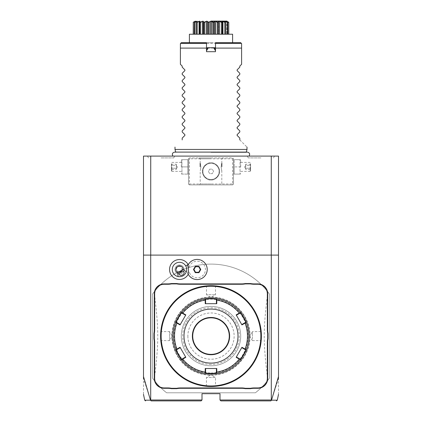 <?xml version="1.0" encoding="UTF-8"?>
<svg xmlns="http://www.w3.org/2000/svg" width="422" height="422" viewBox="0 0 422 422"><rect width="100%" height="100%" fill="white"/><g stroke="black" fill="none" stroke-linecap="round" stroke-linejoin="round"><path stroke-width="0.32" stroke-dasharray="2.11 1.58" d="M278.499 394.454L278.499 156.098L143.501 156.098L143.501 394.454M211 156.098L249.049 156.098L211 156.098M260.886 156.098L247.245 156.098L260.886 156.098M161.114 156.098L174.755 156.098L161.114 156.098M150.733 156.098L150.733 399.998L150.496 400.188L143.501 378.428M150.733 399.998L202.001 399.998L202.001 393.7L219.999 393.7L219.999 399.998L271.267 399.998L271.267 156.098M255.373 392.798L166.627 392.798A71.998 71.998 0 0 1 152.5 378.075L152.5 294.129A71.998 71.998 0 0 1 269.5 294.129L269.5 378.075A71.998 71.998 0 0 1 255.373 392.798L166.627 392.798A71.998 71.998 0 0 1 154.188 380.333L152.5 378.075L152.5 294.129L154.188 291.871A71.998 71.998 0 0 1 267.812 291.871L269.5 294.129L269.5 378.075L267.812 380.333A71.998 71.998 0 0 1 255.373 392.798M188.95 158.35L189.399 157.902L232.601 157.902L233.498 158.799L233.498 184.003L232.601 184.899L189.399 184.899L188.502 184.003L188.502 158.799L188.95 158.35L189.399 158.799L232.601 158.799L233.049 158.35L232.601 157.902L189.399 157.902L188.502 158.799L188.502 184.003L189.399 184.899L232.601 184.899L233.498 184.003L233.498 158.799L233.049 158.35M150.659 400.272L151.382 400.9L201.099 400.9L202.001 399.998M188.249 274.253A9.959 9.959 0 0 0 189.177 271.837A8.298 8.298 0 0 0 201.953 276.257A8.298 8.298 0 0 0 201.953 262.742A8.298 8.298 0 0 0 189.177 267.163A9.959 9.959 0 0 0 188.249 264.747M278.499 255.099L143.501 255.099M150.469 400.177C142.757 400.188 142.768 400.193 150.496 400.188M278.499 378.428L271.504 400.188L271.267 399.998M271.335 400.272L270.618 400.9L220.901 400.9L219.999 399.998M271.504 400.188C279.232 400.193 279.243 400.188 271.531 400.177M189.177 267.163L187.737 265.865A10.081 10.081 0 0 1 203.214 261.455A10.081 10.081 0 0 1 203.214 277.544A10.081 10.081 0 0 1 187.737 273.134L189.177 271.837M186.324 271.794A7.2 7.2 0 0 0 175.9 263.265A7.2 7.2 0 0 0 178.828 276.668M179.535 276.7A7.2 7.2 0 0 0 180.838 276.574M181.196 276.494A7.2 7.2 0 0 0 182.003 276.252M184.097 275.044A7.2 7.2 0 0 0 184.709 274.469M184.957 274.194A7.2 7.2 0 0 0 185.717 273.129M176.306 268.635A2.701 1.91 -30 0 1 177.852 266.651L176.306 268.635L177.161 270.85L179.55 272.681M179.334 274.611L177.161 270.85M180.347 266.303L177.852 266.651A2.701 1.91 -30 0 1 180.347 266.303L184.013 271.916M183.396 267.253A4.5 4.5 0 0 0 177.251 265.602A4.5 4.5 0 0 0 175.605 271.752A4.5 4.5 0 0 0 181.75 273.398A4.5 4.5 0 0 0 183.396 267.253A4.5 4.5 0 0 0 177.251 265.602A4.5 4.5 0 0 0 175.605 271.752A4.5 4.5 0 0 0 181.75 273.398A4.5 4.5 0 0 0 183.396 267.253M182.23 271.135L181.84 268.149M200.334 269.5L198.736 266.736L195.544 266.736L193.946 269.5L195.544 272.264L198.736 272.264L200.334 269.5M206.353 386.283L206.5 377.5L211 374.794A38.697 38.697 0 0 1 172.303 336.102A38.697 38.697 0 0 1 211 297.404A38.697 38.697 0 0 1 249.697 336.102A38.697 38.697 0 0 1 211 374.794A38.697 38.697 0 0 1 172.303 336.102A38.697 38.697 0 0 1 211 297.404A38.697 38.697 0 0 1 249.697 336.102A38.697 38.697 0 0 1 211 374.794L215.5 377.5L206.5 377.5L215.5 377.5L215.5 385.903L215.895 386.262L212.145 386.489L214.687 386.367M160.608 337.009L160.84 340.997L161.199 340.601L169.602 340.601L172.303 336.102A38.697 38.697 0 0 0 211 374.799A38.697 38.697 0 0 0 249.697 336.102A38.697 38.697 0 0 0 211 297.399A38.697 38.697 0 0 0 172.303 336.102L169.602 331.602L169.602 340.601L169.602 331.602L161.199 331.602L160.84 331.207L160.787 331.787M211 385.961A49.859 49.859 0 0 0 260.859 336.102A49.859 49.859 0 0 0 211 286.243A49.859 49.859 0 0 0 161.141 336.102A49.859 49.859 0 0 0 211 385.961M211.422 386.499L211 386.499A50.403 50.403 0 0 0 261.403 336.102A50.403 50.403 0 0 0 211 285.699L210.72 285.699M211.986 285.71L214.756 285.842M215.647 285.916L212.145 285.715M210.578 285.699L211 285.699A50.403 50.403 0 0 0 160.597 336.102A50.403 50.403 0 0 0 211 386.499L211.28 386.499M211.564 386.499L211.855 386.494M211.965 386.489L211.57 386.499M261.387 337.247L261.382 337.531M261.213 340.412L261.16 340.997L260.801 340.601L252.398 340.601L252.398 336.102L252.398 340.601L249.697 336.102L252.398 331.602L252.398 336.102L252.398 331.602L260.801 331.602L261.16 331.207L261.371 334.351M261.387 334.952L261.382 334.672M261.371 334.372L261.392 335.189M211 386.141C216.802 385.882 216.802 385.882 211 386.141C216.802 385.882 216.802 385.882 211 386.141C205.197 385.882 205.197 385.882 211 386.141C205.197 385.882 205.197 385.882 211 386.141L211 386.499L211 386.141M210.436 386.499L210.145 386.494L210.436 386.499M206.105 386.262L207.244 386.362M210.436 285.705L210.145 285.71M215.895 285.937L215.5 286.295L215.5 294.698L211 297.404L206.5 294.698L215.5 294.698L206.5 294.698L206.5 286.295L206.105 285.937L209.855 285.715L207.313 285.836M210.035 285.71L210.43 285.705M160.603 336.672L160.608 336.956M160.613 337.247L160.618 337.531M160.608 336.951L160.603 336.482M160.603 335.532L160.608 335.242L160.603 335.532M211 286.058C205.197 286.316 205.197 286.316 211 286.058C205.197 286.316 205.197 286.316 211 286.058C216.802 286.316 216.802 286.316 211 286.058C216.802 286.316 216.802 286.316 211 286.058L211 285.699L211 286.058M211 365.8A29.698 29.698 0 0 1 181.302 336.102A29.698 29.698 0 0 1 211 306.398A29.698 29.698 0 0 1 240.698 336.102A29.698 29.698 0 0 1 211 365.8A29.698 29.698 0 0 1 181.302 336.102A29.698 29.698 0 0 1 211 306.398A29.698 29.698 0 0 1 240.698 336.102A29.698 29.698 0 0 1 211 365.8M211 373.001A36.899 36.899 0 0 0 247.899 336.102A36.899 36.899 0 0 0 211 299.198A36.899 36.899 0 0 0 174.101 336.102A36.899 36.899 0 0 0 211 373.001M211 373.903A37.801 37.801 0 0 0 248.801 336.102A37.801 37.801 0 0 0 211 298.301A37.801 37.801 0 0 0 173.199 336.102A37.801 37.801 0 0 0 211 373.903M240.34 312.929L240.44 312.391L240.34 312.929L236.357 315.223L236.172 314.896M246.253 322.461L245.736 322.281L246.253 322.461L245.736 322.281L241.759 324.576L236.357 315.223M245.736 349.922L246.253 349.738L245.736 349.922L241.759 347.623L241.948 347.295M240.44 359.813L240.34 359.275L240.44 359.813L240.34 359.275L236.357 356.975L236.172 357.302M216.402 373.095L216.813 373.449L216.402 373.095L216.402 368.501L216.776 368.501M205.598 299.103L205.598 303.698L216.402 303.698L216.402 299.108L216.813 298.75L216.402 299.103M205.187 373.449L205.598 373.095L205.187 373.449L205.598 373.095L205.598 368.501L216.402 368.501M176.264 322.281L175.747 322.461L176.264 322.281L180.241 324.576L180.052 324.903M181.56 312.391L181.66 312.929L181.56 312.391L181.66 312.929L185.643 315.223L180.241 324.576M205.187 298.75L205.598 299.108L205.187 298.75M181.66 359.275L181.56 359.813L181.66 359.275L185.643 356.975L185.828 357.302M176.264 349.922L175.747 349.738L176.264 349.922L180.241 347.623L180.052 347.295M216.776 303.698L216.402 303.698M241.948 324.903L241.759 324.576M205.224 368.501L205.598 368.501M185.828 314.896L185.643 315.223M205.598 303.698L205.224 303.698M211 317.829A18.273 18.273 0 0 0 192.727 336.102A18.273 18.273 0 0 0 211 354.369A18.273 18.273 0 0 0 229.273 336.102A18.273 18.273 0 0 0 211 317.829M187.869 336.102A23.131 23.131 0 0 0 211 359.227A23.131 23.131 0 0 0 234.131 336.102A23.131 23.131 0 0 0 211 312.971A23.131 23.131 0 0 0 187.869 336.102M160.961 336.102C161.215 330.294 161.215 330.294 160.961 336.102C161.215 330.294 161.215 330.294 160.961 336.102C161.215 341.904 161.215 341.904 160.961 336.102C161.215 341.904 161.215 341.904 160.961 336.102L160.603 336.102L160.961 336.102M261.039 336.102C260.785 330.294 260.785 330.294 261.039 336.102C260.785 330.294 260.785 330.294 261.039 336.102C260.785 341.904 260.785 341.904 261.039 336.102C260.785 341.904 260.785 341.904 261.039 336.102L261.397 336.102L261.039 336.102M211 364.397A28.3 28.3 0 0 1 182.7 336.102A28.3 28.3 0 0 1 211 307.802A28.3 28.3 0 0 1 239.3 336.102A28.3 28.3 0 0 1 211 364.397M154.188 380.333C158.957 341.409 158.957 330.795 154.188 291.871M267.812 291.871C263.043 330.795 263.043 341.409 267.812 380.333M211 157.902L199.3 157.902L211 157.902M188.502 166.901L188.502 173.595L188.502 166.901M211 184.899L222.7 184.899L211 184.899M233.498 166.901L233.498 173.595L233.498 166.901M232.601 158.799L232.601 184.003L189.399 184.003L189.399 158.799M189.399 184.003L188.95 184.451M211 179.951A8.551 8.551 0 0 0 219.551 171.401A8.551 8.551 0 0 0 211 162.85A8.551 8.551 0 0 0 202.449 171.401A8.551 8.551 0 0 0 211 179.951C206.875 180.706 201.737 174.813 202.449 171.401C201.737 167.982 206.875 162.095 211 162.85C215.125 162.095 220.263 167.982 219.551 171.401C220.263 174.813 215.125 180.706 211 179.951C215.125 180.706 220.263 174.813 219.551 171.401C220.263 167.982 215.125 162.095 211 162.85C206.875 162.095 201.737 167.982 202.449 171.401C201.737 174.813 206.875 180.706 211 179.951A8.551 8.551 0 0 0 219.551 171.401A8.551 8.551 0 0 0 211 162.85A8.551 8.551 0 0 0 202.449 171.401A8.551 8.551 0 0 0 211 179.951M232.601 184.003L233.049 184.451M211 184.003L200.202 184.003L211 184.003M211 158.799L200.202 158.799L211 158.799M200.883 166.901C200.133 162.027 200.133 162.027 200.883 166.901C200.133 162.027 200.133 162.027 200.883 166.901C200.133 171.775 200.133 171.775 200.883 166.901C200.133 171.775 200.133 171.775 200.883 166.901M221.117 166.901C221.867 162.027 221.867 162.027 221.117 166.901C221.867 162.027 221.867 162.027 221.117 166.901C221.867 171.775 221.867 171.775 221.117 166.901C221.867 171.775 221.867 171.775 221.117 166.901M211 179.466A8.065 8.065 0 0 1 202.935 171.401A8.065 8.065 0 0 1 211 163.335A8.065 8.065 0 0 1 219.065 171.401A8.065 8.065 0 0 1 211 179.466A8.065 8.065 0 0 1 202.935 171.401A8.065 8.065 0 0 1 211 163.335A8.065 8.065 0 0 1 219.065 171.401A8.065 8.065 0 0 1 211 179.466M209.702 169.148L212.298 169.148L213.601 171.401L212.298 173.648L209.702 173.648L208.399 171.401L209.702 169.148L212.298 169.148L213.601 171.401L212.298 173.648L209.702 173.648L208.399 171.401L209.702 169.148M221.983 166.901L221.983 163.119L221.983 166.901M221.798 166.901L221.798 163.298L221.798 166.901M200.017 166.901L200.017 163.119L200.017 166.901M200.202 166.901L200.202 163.298L200.202 166.901M234.152 166.901L234.152 174.101L234.152 159.701L234.152 166.901L240.044 166.901L240.044 159.701L240.044 174.101L240.044 166.901L234.152 166.901M240.044 159.701L234.152 159.701L240.044 159.701M240.698 166.901L240.698 160.207L240.698 166.901M240.044 174.101L234.152 174.101L240.044 174.101M250.151 166.901L250.151 171.401L250.151 166.901M250.599 166.901L250.599 170.952L250.599 166.901M250.599 165.303L250.599 170.092L250.599 163.71L250.599 165.303L250.14 165.572L250.14 168.23L250.14 164.237L250.14 165.572L250.599 165.303M250.599 168.494L250.14 168.23L250.14 169.56L250.14 168.23L250.599 168.494M250.599 163.71L250.14 164.237L245.741 164.237L244.771 166.901L245.741 169.56L245.741 168.23L250.14 168.23L245.741 168.23L244.771 166.901L245.741 165.572L250.14 165.572L245.741 165.572L245.741 164.237L245.741 165.572L244.771 166.901L245.741 168.23L245.741 165.572L245.741 169.56L250.14 169.56L250.599 170.092M187.848 174.101L187.848 166.901L187.848 174.101L181.956 174.101L181.956 159.701L181.956 174.101L187.848 174.101M187.848 159.701L187.848 166.901L187.848 159.701L181.956 159.701L187.848 159.701M187.848 166.901L181.956 166.901L187.848 166.901M181.302 166.901L181.302 160.207L181.302 166.901M171.849 166.901L171.849 171.401L171.849 166.901M171.401 166.901L171.401 170.952L171.401 166.901M171.401 165.303L171.401 170.092L171.401 163.71L171.401 165.303L171.859 165.572L171.859 168.23L171.859 164.237L171.859 165.572L171.401 165.303M171.401 168.494L171.859 168.23L171.859 169.56L171.859 168.23L171.401 168.494M171.401 163.71L171.859 164.237L176.259 164.237L177.229 166.901L176.259 169.56L176.259 168.23L171.859 168.23L176.259 168.23L177.229 166.901L176.259 165.572L171.859 165.572L176.259 165.572L176.259 164.237L176.259 165.572L177.229 166.901L176.259 168.23L176.259 165.572L176.259 169.56L171.859 169.56L171.401 170.092M211 152.4L246.205 152.4L211 152.4M247.002 149.441L174.998 149.441M241.6 64.302L241.6 48.097L180.4 48.097L180.4 64.302M239.802 67.177L239.802 66.101M237.122 69.857L237.122 70.622M239.802 74.377L239.802 73.301M237.122 77.057L237.122 77.822M239.802 81.578L239.802 80.502M237.122 84.258L237.122 85.022M239.802 88.778L239.802 87.702M237.122 91.458L237.122 92.223M239.802 95.979L239.802 94.903M237.122 98.658L237.122 99.423M239.802 103.179L239.802 102.103M237.122 105.859L237.122 106.624M239.802 110.379L239.802 109.303M237.122 113.059L237.122 113.824M239.802 117.58L239.802 116.504M237.122 120.259L237.122 121.024M239.802 124.78L239.802 123.704M237.122 127.46L237.122 128.219M239.802 131.975L239.802 130.904M237.122 134.66L237.122 135.42M239.802 139.898C249.544 149.646 249.544 149.646 239.802 139.898L239.802 138.105M241.6 48.097L241.6 43.598L240.698 42.701L181.302 42.701L180.632 43.366L241.368 43.366M180.4 48.097L180.632 43.366M211 42.701L232.601 42.701L215.5 42.701L215.5 51.7L206.5 51.7L206.5 42.701L189.399 42.701L211 42.701M207.756 47.902L206.5 47.718M215.5 47.718L214.26 47.908M189.399 34.219L232.601 34.219M212.883 34.219L208.22 34.219L212.883 34.219L212.883 22.419L213.242 22.181L213.78 22.419L213.78 34.219L218.248 34.219L213.78 34.219M208.22 34.219L203.752 34.219L208.22 34.219L208.22 22.419L208.579 22.181L206.843 21.147L205.451 21.548M203.752 34.219L199.775 34.219L203.752 34.219L203.863 21.728M199.775 34.219L193.244 34.219L199.822 34.219L199.775 22.419L200.06 22.155M194.336 34.219L195.36 34.219L193.36 34.219L195.36 34.219L194.336 34.219L194.336 22.419L195.27 21.469M218.248 34.219L222.225 34.219L218.248 34.219L218.248 22.419L218.707 21.369L218.707 34.219L218.707 21.369L219.63 21.369L219.63 34.219M222.225 34.219L228.756 34.219L222.178 34.219L222.331 22.102L222.331 34.219M227.664 34.219L226.64 34.219L228.64 34.219L226.64 34.219L227.664 34.219L227.664 22.419L226.64 21.369L226.64 34.219L226.64 21.369L226.915 21.369L226.915 34.219L226.915 21.638M213.78 22.419L214.714 21.369L214.714 34.219M214.714 21.369L215.742 21.369L215.742 34.219M215.742 21.369L217.414 22.419L217.414 34.219M217.414 22.419L218.248 22.419M219.63 21.369L221.508 22.419L221.508 34.219M221.508 22.419L222.225 22.419L222.178 21.369L222.178 34.219L222.178 21.369L222.927 21.369L222.927 34.219M222.927 21.369L224.884 22.419L224.884 34.219L224.884 21.369L225.411 21.369L225.411 34.219L225.411 22.329M224.884 22.419L224.884 22.071M226.102 21.548L224.915 21.147L225.111 22.181M225.221 22.181L225.438 34.219M225.438 22.419L224.884 21.369L224.884 34.219M225.411 21.369L227.316 22.419L227.316 34.219L227.337 21.369L227.337 34.219M227.316 22.419L227.463 22.181L226.419 21.686M226.545 21.147L227.463 22.181M227.532 22.181L226.73 21.469M226.915 21.369L228.64 22.419L228.64 34.219M228.64 22.419L227.31 21.469M227.938 21.691L228.692 22.181M228.713 22.181L227.337 21.369L228.756 22.419M200.06 22.181L200.492 22.419L202.37 21.369L203.293 21.369L203.293 34.219L203.293 21.453M197.116 22.071L197.116 22.419L199.073 21.369L199.822 21.369L199.669 34.219M196.562 22.419L197.085 21.147L194.537 22.181L194.684 22.419L197.116 21.369L197.116 34.219L197.116 21.369L196.562 22.419L196.562 34.219M196.589 22.329L196.589 21.369M193.308 22.181L195.36 21.369L195.36 34.219L195.36 21.369L194.336 22.419L195.481 21.147L193.244 22.419L194.663 21.369L194.663 34.219L194.663 21.369L193.244 22.419L193.244 34.219M195.085 21.638L195.085 21.369M193.36 22.419L193.36 34.219M194.684 22.419L194.684 34.219M197.116 22.419L197.116 34.219M199.073 21.369L199.073 34.219M200.492 22.419L200.492 34.219M202.37 21.369L202.37 34.219M204.586 34.219L204.586 22.419L204.084 22.181M204.586 22.419L206.258 21.369L206.258 34.219M206.258 21.369L207.286 21.369L207.286 34.219M207.286 21.369L208.22 22.419M211.09 21.147L208.579 22.181M208.758 22.181L209.117 22.419L209.117 34.219M209.117 22.419L210.467 21.369L210.467 34.219M210.467 21.369L211.533 21.369L211.533 34.219M211.533 21.369L212.883 22.419M227.342 34.219L227.342 21.422L227.068 21.147L227.875 21.649M224.915 21.147L224.784 21.411M223.85 21.606L222.362 21.147L221.935 21.485M221.93 21.501L221.914 21.849M219.113 21.147L218.322 21.469M217.472 22.023L216.597 21.569M216.544 21.543L215.157 21.147L214.202 21.475M214.191 21.485L213.553 22.044M205.356 21.591L204.485 22.044M203.378 21.237L201.547 21.548M201.442 21.591L200.471 22.044M198.799 21.348L198.366 21.511M198.103 21.627L197.201 22.034M197.158 21.554L197.085 21.147M195.412 21.327L194.837 21.944L195.481 21.147M182.198 139.898L182.198 138.105M184.878 135.42L184.878 134.66M182.198 131.975L182.198 130.904M184.878 128.219L184.878 127.46M182.198 124.78L182.198 123.704M184.878 121.024L184.878 120.259M182.198 117.58L182.198 116.504M184.878 113.824L184.878 113.059M182.198 110.379L182.198 109.303M184.878 106.624L184.878 105.859M182.198 103.179L182.198 102.103M184.878 99.423L184.878 98.658M182.198 95.979L182.198 94.903M184.878 92.223L184.878 91.458M182.198 88.778L182.198 87.702M184.878 85.022L184.878 84.258M182.198 81.578L182.198 80.502M184.878 77.822L184.878 77.057M182.198 74.377L182.198 73.301M184.878 70.622L184.878 69.857M182.198 67.177L182.198 66.101M260.886 157.902L248.284 157.902L260.886 157.902M161.114 157.902L173.716 157.902L161.114 157.902M250.061 336.102A39.061 39.061 0 0 1 211 375.158A39.061 39.061 0 0 1 171.939 336.102A39.061 39.061 0 0 1 211 297.041A39.061 39.061 0 0 1 250.061 336.102M199.3 184.899L200.202 184.003L200.202 170.499M200.202 163.298L200.202 158.799L199.3 157.902M221.798 170.499L221.798 184.003L222.7 184.899M221.798 163.298L221.798 158.799L222.7 157.902M233.498 173.595L233.704 174.101M233.498 160.207L233.704 159.701M240.698 160.207L240.498 159.701M240.698 173.595L240.498 174.101M240.698 171.401L250.151 171.401L250.599 170.952M240.698 162.401L250.151 162.401L250.599 162.85M188.502 173.595L188.296 174.101M188.502 160.207L188.296 159.701M181.302 160.207L181.502 159.701M181.302 173.595L181.502 174.101M181.302 171.401L171.849 171.401L171.401 170.952M181.302 162.401L171.849 162.401L171.401 162.85M175.716 152.105L175.795 152.4L174.65 152.105L247.35 152.105L246.205 152.4L246.284 152.105M194.658 34.219L194.658 21.422L194.932 21.147M273.482 157.902L274.522 156.098M248.284 157.902L247.245 156.098M173.716 157.902L174.755 156.098M148.518 157.902L147.478 156.098"/><path stroke-width="0.63" d="M143.501 378.428L143.501 156.098L278.499 156.098L278.499 255.099L150.701 255.099L150.701 399.998L202.001 399.998L202.001 393.7L219.999 393.7L219.999 399.998L220.901 400.9L270.824 400.9L271.531 400.177L278.499 376.566L278.499 255.099M143.501 376.566L150.469 400.177L151.176 400.9L201.099 400.9L202.001 399.998M219.999 399.998L271.299 399.998L271.299 255.099M188.249 264.747A9.959 9.959 0 0 0 174.523 260.875A9.959 9.959 0 0 0 179.63 279.454A9.959 9.959 0 0 0 188.249 274.253M268.06 338.745A18.542 18.542 0 0 0 267.701 342.384L267.701 378.402A9.901 9.901 0 0 1 257.8 388.298L254.181 388.298A18.542 18.542 0 0 0 250.547 388.662L245.256 388.662A18.542 18.542 0 0 0 241.616 388.298L180.384 388.298A18.542 18.542 0 0 0 176.744 388.662L171.453 388.662A18.542 18.542 0 0 0 167.819 388.298L164.2 388.298A9.901 9.901 0 0 1 154.299 378.402L154.299 342.384A18.542 18.542 0 0 0 153.94 338.745L153.94 333.454A18.542 18.542 0 0 0 154.299 329.819L154.299 293.802A9.901 9.901 0 0 1 164.2 283.901L167.819 283.901A18.542 18.542 0 0 0 171.453 283.542L176.744 283.542A18.542 18.542 0 0 0 180.384 283.901L241.616 283.901A18.542 18.542 0 0 0 245.256 283.542L250.547 283.542A18.542 18.542 0 0 0 254.181 283.901L257.8 283.901A9.901 9.901 0 0 1 267.701 293.802L267.701 329.819A18.542 18.542 0 0 0 268.06 333.454L268.06 338.745L267.701 338.713A18.9 18.9 0 0 0 267.342 342.384L267.701 342.384M150.469 400.177C142.757 400.188 142.768 400.193 150.496 400.188L150.701 399.998M143.501 255.099L150.701 255.099M271.299 399.998L271.494 400.198C279.232 400.193 279.243 400.188 271.531 400.177M278.499 376.566L278.499 378.428M271.267 255.099L271.267 156.098M150.733 255.099L150.733 156.098M187.737 265.865L187.732 265.881A8.989 8.989 0 0 1 187.732 273.118L187.737 273.134M177.699 272.617L183.101 269.5A3.598 3.598 0 0 0 176.116 268.271A3.598 3.598 0 0 0 177.699 272.617L178.073 276.558A7.2 7.2 0 0 1 175.9 263.265A7.2 7.2 0 0 1 185.717 273.129M178.828 276.668A7.2 7.2 0 0 0 179.535 276.7M180.838 276.574A7.2 7.2 0 0 0 181.196 276.494M182.003 276.252A7.2 7.2 0 0 0 184.097 275.044M184.709 274.469A7.2 7.2 0 0 0 184.957 274.194M183.101 269.5L186.324 271.794C184.799 275.503 182.051 277.09 178.073 276.558M182.626 274.917A2.701 1.91 -30 0 1 179.334 274.611A2.701 1.91 -30 0 1 180.716 271.61A2.701 1.91 -30 0 1 184.013 271.916A2.701 1.91 -30 0 1 182.626 274.917M179.55 272.681L181.18 272.417L182.23 271.135M187.732 273.118A10.081 10.081 0 0 0 203.209 277.549A10.081 10.081 0 0 0 203.209 261.45A10.081 10.081 0 0 0 187.732 265.881M200.798 269.5L198.968 266.335L195.312 266.335L193.482 269.5L195.312 272.665L198.968 272.665L200.798 269.5L200.334 269.5L198.736 266.736L195.544 266.736L193.946 269.5L195.544 272.264L198.736 272.264L200.334 269.5M198.968 272.665L198.736 272.264M195.312 272.665L195.544 272.264M193.482 269.5L193.946 269.5M195.312 266.335L195.544 266.736M198.968 266.335L198.736 266.736M250.547 388.662L250.51 388.298A18.9 18.9 0 0 1 254.181 387.939L257.8 387.939A9.542 9.542 0 0 0 267.342 378.402L267.342 342.384M250.51 388.298L245.287 388.298L245.256 388.662M176.744 388.662L176.712 388.298A18.9 18.9 0 0 1 180.384 387.939L241.616 387.939A18.9 18.9 0 0 1 245.287 388.298M176.712 388.298L171.49 388.298L171.453 388.662M153.94 338.745L154.299 338.713A18.9 18.9 0 0 1 154.658 342.384L154.658 378.402A9.542 9.542 0 0 0 164.2 387.939L167.819 387.939A18.9 18.9 0 0 1 171.49 388.298M154.299 338.713L154.299 333.491L153.94 333.454M171.453 283.542L171.49 283.901A18.9 18.9 0 0 1 167.819 284.259L164.2 284.259A9.542 9.542 0 0 0 154.658 293.802L154.658 329.819A18.9 18.9 0 0 1 154.299 333.491M171.49 283.901L176.712 283.901L176.744 283.542M245.256 283.542L245.287 283.901A18.9 18.9 0 0 1 241.616 284.259L180.384 284.259A18.9 18.9 0 0 1 176.712 283.901M245.287 283.901L250.51 283.901L250.547 283.542M268.06 333.454L267.701 333.491A18.9 18.9 0 0 1 267.342 329.819L267.342 293.802A9.542 9.542 0 0 0 257.8 284.259L254.181 284.259A18.9 18.9 0 0 1 250.51 283.901M267.701 333.491L267.701 338.713M214.756 285.842L215.215 285.879M211 386.499A50.403 50.403 0 0 0 261.403 336.102A50.403 50.403 0 0 0 211 285.699A50.403 50.403 0 0 0 160.597 336.102A50.403 50.403 0 0 0 211 386.499M211.28 386.499L211.564 386.499M214.687 386.367L215.895 386.262M261.397 336.381L261.397 336.672L261.397 336.381M261.392 336.956L261.387 337.247M261.382 337.531L261.26 339.847M261.16 340.997L261.382 337.489M261.387 337.241L261.392 336.951M261.397 335.817L261.397 335.532M261.382 334.672L261.16 331.207M210.72 386.499L210.436 386.499L210.72 386.499M210.145 386.494L209.861 386.489L210.145 386.494M207.244 386.362L206.785 386.325M210.72 285.699L210.436 285.705M207.313 285.836L206.105 285.937M160.608 336.956L160.613 337.247M160.618 337.531L160.84 340.997M160.618 334.672L160.74 332.357M160.84 331.207L160.618 334.715M211 286.243A49.859 49.859 0 0 0 161.141 336.102A49.859 49.859 0 0 0 211 385.961A49.859 49.859 0 0 0 260.859 336.102A49.859 49.859 0 0 0 211 286.243M236.172 314.896L236.357 315.223L239.401 313.467L239.295 313.098A36.466 36.466 0 0 0 216.776 300.095L216.402 300.184L216.402 299.103L216.813 298.75L216.776 303.698L205.224 303.698L205.187 298.75L211 298.301L216.813 298.75A37.801 37.801 0 0 1 240.44 312.391C240.651 311.784 246.881 322.572 246.253 322.461L245.736 322.281L241.759 324.576L241.948 324.903L236.172 314.896L240.44 312.391L240.34 312.929C240.577 312.375 246.337 322.35 245.736 322.281M240.44 359.813A37.801 37.801 0 0 1 216.813 373.449L211 373.903L205.187 373.449L205.224 368.501L216.776 368.501L216.813 373.449A37.801 37.801 0 0 0 240.44 359.813L236.172 357.302L241.948 347.295L246.253 349.738C246.886 349.611 240.661 360.404 240.44 359.813L240.34 359.275L236.357 356.975L241.759 347.623L245.736 349.922C246.342 349.843 240.582 359.824 240.34 359.275M239.401 313.467L240.34 312.929L240.44 312.391A37.801 37.801 0 0 0 216.813 298.75M246.253 322.461A37.801 37.801 0 0 1 246.253 349.738A37.801 37.801 0 0 0 246.253 322.461L245.071 323.099L244.802 322.819M241.948 324.903L245.071 323.099A36.466 36.466 0 0 1 245.071 349.099L244.802 349.379M246.253 349.738L245.736 349.922L246.253 349.738M216.776 368.501L216.402 368.501L216.402 372.014L216.776 372.104A36.466 36.466 0 0 0 239.295 359.106L239.401 358.732M216.402 372.014L216.402 373.095L211 373.539L205.598 373.095L205.598 368.501L205.224 368.501M216.813 373.449L216.402 373.095L216.813 373.449M205.598 372.014L205.224 372.104A36.466 36.466 0 0 1 182.705 359.106L182.599 358.732L181.66 359.275C181.423 359.829 175.663 349.849 176.264 349.922L175.747 349.738L180.052 347.295L185.828 357.302L181.56 359.813C181.349 360.414 175.119 349.632 175.747 349.738A37.801 37.801 0 0 1 175.747 322.461C175.114 322.587 181.339 311.795 181.56 312.391L181.66 312.929L185.643 315.223L185.828 314.896L180.052 324.903L175.747 322.461L176.264 322.281C175.657 322.361 181.418 312.375 181.66 312.929M176.264 349.922L180.241 347.623L185.828 357.302M180.052 324.903L180.241 324.576L177.198 322.819L176.929 323.099A36.466 36.466 0 0 0 176.929 349.099L177.198 349.379M177.198 322.819L176.264 322.281L175.747 322.461A37.801 37.801 0 0 0 175.747 349.738M181.56 312.391A37.801 37.801 0 0 1 205.187 298.75A37.801 37.801 0 0 0 181.56 312.391L182.705 313.098L182.599 313.467M185.828 314.896L182.705 313.098A36.466 36.466 0 0 1 205.224 300.095L205.598 300.184L205.598 299.103L205.187 298.75L205.598 299.103M205.598 299.108L211 298.66L216.402 299.108M216.402 300.184L216.402 303.698L216.776 303.698M211 363.099A26.997 26.997 0 0 0 237.997 336.102A26.997 26.997 0 0 0 211 309.099A26.997 26.997 0 0 0 184.003 336.102A26.997 26.997 0 0 0 211 363.099M241.759 347.623L241.948 347.295M236.172 357.302L236.357 356.975M205.187 373.449A37.801 37.801 0 0 1 181.56 359.813L181.66 359.275L181.56 359.813A37.801 37.801 0 0 0 205.187 373.449L205.598 373.095L205.187 373.449M180.052 347.295L180.241 347.623M205.224 303.698L205.598 303.698L205.598 300.184M211 317.829A18.273 18.273 0 0 0 192.727 336.102A18.273 18.273 0 0 0 211 354.369A18.273 18.273 0 0 0 229.273 336.102A18.273 18.273 0 0 0 211 317.829A18.273 18.273 0 0 1 229.273 336.102A18.273 18.273 0 0 1 211 354.369M185.643 356.975L182.599 358.732M175.716 152.105L174.998 149.441L247.002 149.441L247.002 147.099M182.198 67.177L184.878 69.857L182.198 67.177L182.198 66.101L180.4 64.302L180.4 48.097L206.5 48.097L206.5 51.7L215.5 51.7L215.5 48.097L241.6 48.097L241.6 64.302L239.802 66.101L241.6 64.302M239.802 67.177L237.122 69.857L239.802 67.177L239.802 66.101M239.802 73.301L237.122 70.622L239.802 73.301L239.802 74.377L237.122 77.057L239.802 74.377M239.802 80.502L237.122 77.822L239.802 80.502L239.802 81.578L237.122 84.258L239.802 81.578M239.802 87.702L237.122 85.022L239.802 87.702L239.802 88.778L237.122 91.458L239.802 88.778M239.802 94.903L237.122 92.223L239.802 94.903L239.802 95.979L237.122 98.658L239.802 95.979M239.802 102.103L237.122 99.423L239.802 102.103L239.802 103.179L237.122 105.859L239.802 103.179M239.802 109.303L237.122 106.624L239.802 109.303L239.802 110.379L237.122 113.059L239.802 110.379M239.802 116.504L237.122 113.824L239.802 116.504L239.802 117.58L237.122 120.259L239.802 117.58M239.802 123.704L237.122 121.024L239.802 123.704L239.802 124.78L237.122 127.46L239.802 124.78M239.802 130.904L237.122 128.219L239.802 130.904L239.802 131.975L237.122 134.66L239.802 131.975M239.802 138.105L237.122 135.42L239.802 138.105L239.802 139.898C249.544 149.646 249.544 149.646 239.802 139.898M237.122 135.42L237.122 134.66M237.122 128.219L237.122 127.46M237.122 121.024L237.122 120.259M237.122 113.824L237.122 113.059M237.122 106.624L237.122 105.859M237.122 99.423L237.122 98.658M237.122 92.223L237.122 91.458M237.122 85.022L237.122 84.258M237.122 77.822L237.122 77.057M237.122 70.622L237.122 69.857M241.368 43.366L215.5 43.366L215.5 42.701L240.698 42.701L241.6 43.598L241.6 48.097M206.5 48.097L206.5 42.701L181.302 42.701L180.4 43.598L180.4 48.097M215.5 43.366L215.5 48.097M207.756 47.902L206.5 49.901L207.603 47.987L208.331 47.718L206.5 50.825M206.5 49.321L206.764 49.448M206.5 47.718L215.5 47.718M215.5 50.825L213.669 47.718L214.397 47.987L215.236 49.448L215.5 49.321M213.669 47.718L208.331 47.718M214.26 47.908L215.236 49.448M232.601 42.701L232.601 34.219L189.399 34.219L189.399 42.701M228.756 22.419L228.756 34.219L228.713 22.181C226.377 20.71 226.377 20.71 228.713 22.181L228.64 34.219M228.64 22.419L226.915 21.638M227.463 22.181L227.316 22.419L224.884 21.369L225.438 22.419L224.915 21.147L227.664 22.419L227.664 34.219M227.316 22.419L227.316 34.219M225.411 21.369L225.411 22.329M225.438 22.419L225.438 34.219M225.111 22.181L224.884 22.419L222.927 21.369L222.178 21.369L222.225 22.419L221.94 22.181C221.344 20.71 222.399 20.71 225.111 22.181L225.221 22.181M224.884 22.419L224.884 34.219M222.927 21.369L222.927 34.219M222.331 34.219L222.331 22.102L222.225 34.219M221.286 21.928L221.798 22.181L221.508 22.419L219.63 21.369L218.707 21.369L218.248 22.419L217.916 22.181L219.034 21.147L221.798 22.181L221.914 21.849M221.508 22.419L221.508 34.219M219.63 21.369L219.63 34.219M218.248 22.419L218.248 34.219M217.472 22.023L217.752 22.181L217.414 22.419L215.742 21.369L214.714 21.369L213.78 22.419L213.421 22.181L215.157 21.147L217.916 22.181M217.414 22.419L217.414 34.219M215.742 21.369L215.742 34.219M214.714 21.369L214.714 34.219M213.78 22.419L213.78 34.219M212.867 21.918L213.242 22.181L212.883 22.419L211.533 21.369L210.467 21.369L209.117 22.419L208.758 22.181L211 21.147L213.553 22.044M212.883 22.419L212.883 34.219M211.533 21.369L211.533 34.219M210.467 21.369L210.467 34.219M209.117 22.419L209.117 34.219M208.579 22.181L208.22 22.419L207.286 21.369L206.258 21.369L204.586 22.419L204.248 22.181L206.843 21.147L208.579 22.181L208.953 22.039M208.22 22.419L208.22 34.219M207.286 21.369L207.286 34.219M206.258 21.369L206.258 34.219M204.586 22.419L204.586 34.219M204.084 22.181L203.752 22.419L203.293 21.369L202.37 21.369L200.492 22.419L200.202 22.181L202.966 21.147L204.084 22.181L204.485 22.044M203.293 21.538L203.293 34.219L203.293 21.369L203.752 22.419L203.752 34.219M202.37 21.369L202.37 34.219M200.492 22.419L200.492 34.219M200.06 22.181L199.775 22.419L199.822 21.369L199.073 21.369L197.116 22.419L196.889 22.181L199.638 21.147L200.06 22.181L200.471 22.044M199.669 34.219L199.669 22.102L199.775 34.219M199.073 21.369L199.073 34.219M197.116 22.419L197.116 34.219M196.779 22.181L197.116 21.369L194.684 22.419L194.537 22.181L197.085 21.147L196.889 22.181M196.562 22.419L196.562 34.219M196.589 21.369L196.589 22.329M194.684 22.419L194.684 34.219M195.27 21.469L193.308 22.181L195.481 21.147L194.537 22.181M194.468 22.181L194.336 34.219M195.085 21.369L195.085 21.638M193.36 22.419L193.36 34.219M193.244 34.219L193.287 22.181C195.623 20.71 195.623 20.71 193.287 22.181C195.623 20.71 195.623 20.71 193.287 22.181L193.308 22.181M212.852 21.907L212.567 21.722M212.377 21.612L212.071 21.443M211.438 21.2L211.09 21.147M211 21.1L226.983 21.1L211 21.1M227.532 22.181L226.519 21.147L228.692 22.181M224.884 22.071L224.578 21.928M224.372 21.833L223.961 21.654M220.595 21.612L220.184 21.438M218.185 21.659L218 21.991M200.091 21.812L200.049 21.411M198.366 21.511L198.103 21.627M184.878 69.857L184.878 70.622L182.198 73.301L184.878 70.622M182.198 74.377L184.878 77.057L182.198 74.377L182.198 73.301M184.878 77.057L184.878 77.822L182.198 80.502L184.878 77.822M182.198 81.578L184.878 84.258L182.198 81.578L182.198 80.502M184.878 84.258L184.878 85.022L182.198 87.702L184.878 85.022M182.198 88.778L184.878 91.458L182.198 88.778L182.198 87.702M184.878 91.458L184.878 92.223L182.198 94.903L184.878 92.223M182.198 95.979L184.878 98.658L182.198 95.979L182.198 94.903M184.878 98.658L184.878 99.423L182.198 102.103L184.878 99.423M182.198 103.179L184.878 105.859L182.198 103.179L182.198 102.103M184.878 105.859L184.878 106.624L182.198 109.303L184.878 106.624M182.198 110.379L184.878 113.059L182.198 110.379L182.198 109.303M184.878 113.059L184.878 113.824L182.198 116.504L184.878 113.824M182.198 117.58L184.878 120.259L182.198 117.58L182.198 116.504M184.878 120.259L184.878 121.024L182.198 123.704L184.878 121.024M182.198 124.78L184.878 127.46L182.198 124.78L182.198 123.704M184.878 127.46L184.878 128.219L182.198 130.904L184.878 128.219M182.198 131.975L184.878 134.66L182.198 131.975L182.198 130.904M184.878 134.66L184.878 135.42L182.198 138.105L184.878 135.42M182.198 139.898C172.456 149.646 172.456 149.646 182.198 139.898C172.456 149.646 172.456 149.646 182.198 139.898L182.198 138.105M180.4 64.302L182.198 66.101M185.733 265.902L188.122 264.52M267.342 378.402L267.701 378.402M257.8 387.939L257.8 388.298M254.181 387.939L254.181 388.298M241.616 387.939L241.616 388.298M180.384 387.939L180.384 388.298M167.819 387.939L167.819 388.298M164.2 387.939L164.2 388.298M154.658 378.402L154.299 378.402M154.658 342.384L154.299 342.384M154.658 329.819L154.299 329.819M154.658 293.802L154.299 293.802M164.2 284.259L164.2 283.901M167.819 284.259L167.819 283.901M180.384 284.259L180.384 283.901M241.616 284.259L241.616 283.901M254.181 284.259L254.181 283.901M257.8 284.259L257.8 283.901M267.342 293.802L267.701 293.802M267.342 329.819L267.701 329.819M211 373.903L211 373.539M211 298.301L211 298.66M211 317.471A18.631 18.631 0 0 0 192.369 336.102A18.631 18.631 0 0 0 211 354.728A18.631 18.631 0 0 0 229.631 336.102A18.631 18.631 0 0 0 211 317.471M206.5 43.366L180.632 43.366M143.501 394.454L144.72 400.188L145.601 400.9M278.499 394.454L277.28 400.188L276.399 400.9M172.951 156.098C171.786 154.035 172.35 152.701 174.65 152.105L247.35 152.105C249.65 152.701 250.214 154.035 249.049 156.098M246.284 152.105L247.002 149.441M174.998 149.441L174.998 147.099"/></g></svg>
